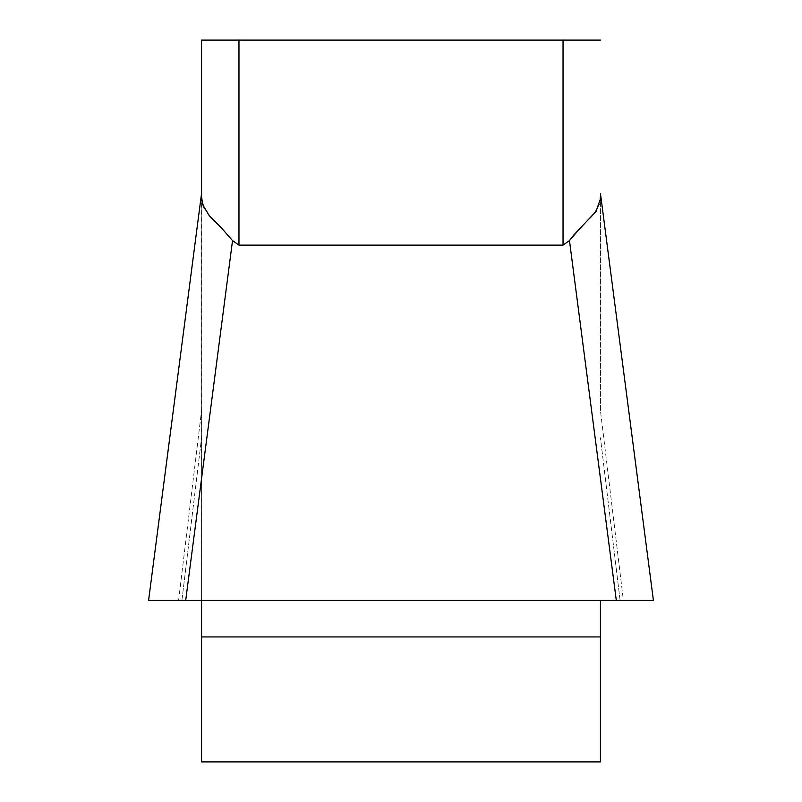 <?xml version="1.0" encoding="UTF-8"?>
<svg xmlns="http://www.w3.org/2000/svg" width="802" height="802" viewBox="0 0 802 802"><rect width="100%" height="100%" fill="white"/><g stroke="black" fill="none" stroke-linecap="round" stroke-linejoin="round"><path stroke-width="0.6" stroke-dasharray="4.01 3.01" d="M201.813 200.6L201.573 600.427L201.573 193.262M201.573 636.938L201.573 600.427L600.427 600.427L600.427 761.9L201.573 761.9L201.573 636.938L600.427 636.938M600.427 410.474L600.427 193.743L600.427 410.474L623.395 600.427L653.359 600.427L623.395 600.427L600.427 410.474M600.427 193.262L653.359 600.427L600.427 193.743M222.695 229.061L232.53 240.59L238.966 245.131L563.034 245.131L563.034 40.1L201.573 40.1M579.305 229.061L592.848 215.527L599.375 204.5L600.187 200.6M600.427 40.1L563.034 40.1M204.219 208.46L212.751 219.347M178.605 600.427L201.573 410.474L178.605 600.427L148.641 600.427L653.419 600.427M569.47 240.59L616.307 600.427L600.427 600.427L623.395 600.427M600.427 600.427L201.573 600.427M148.581 600.427L185.693 600.427L232.53 240.59M181.904 600.427L201.573 437.752L181.904 600.427M620.096 600.427L600.427 437.752L620.096 600.427M238.966 245.131L238.966 40.1M201.573 193.743L148.641 600.427L201.573 193.743M148.621 600.157L201.412 194.505M653.379 600.157L600.588 194.505"/><path stroke-width="1.2" d="M201.573 40.1L563.034 40.1L563.034 245.131L569.47 240.59L563.034 245.131L238.966 245.131L232.53 240.59L220.339 226.725L209.152 215.527L202.625 204.5L201.573 196.55L201.573 40.1L201.573 193.262M201.573 600.427L201.573 761.9L600.427 761.9L600.427 600.427M600.187 200.6L600.427 196.55L600.327 199.267L596.036 211.427L573.911 234.886L569.47 240.59L616.307 600.427L148.581 600.427M563.034 40.1L600.427 40.1M569.56 240.46L579.305 229.061M201.813 200.6L204.219 208.46M212.751 219.347L222.695 229.061M653.419 600.427L148.641 600.427M232.53 240.59L185.693 600.427L178.605 600.427M653.339 600.427L623.395 600.427M238.966 40.1L238.966 245.131M600.427 636.938L201.573 636.938M653.379 600.157L600.588 194.505M148.621 600.157L201.412 194.505"/></g></svg>
